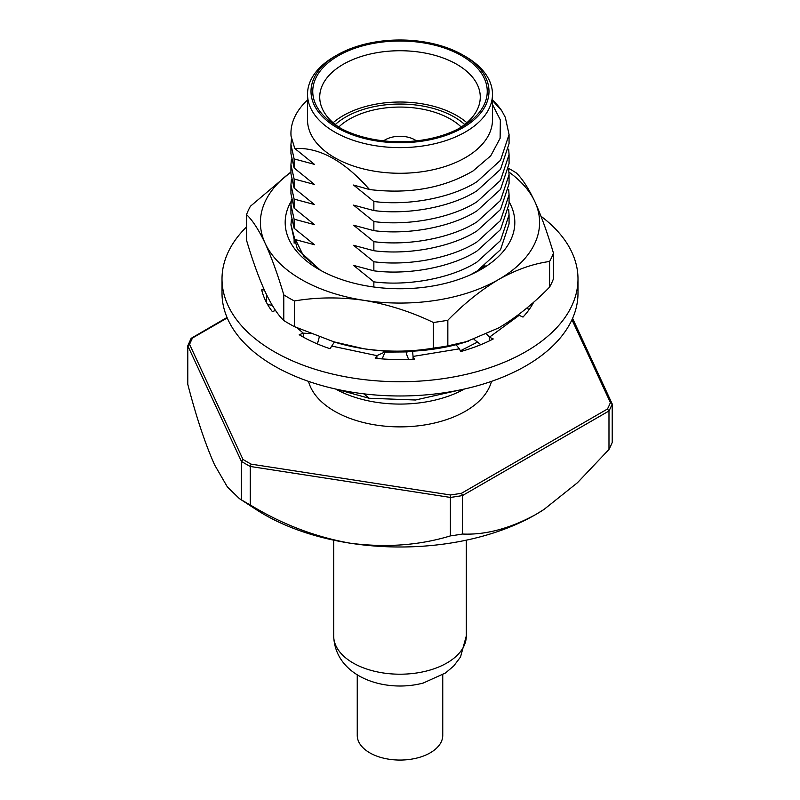 <?xml version="1.0" encoding="UTF-8"?>
<svg xmlns="http://www.w3.org/2000/svg" width="800" height="800" viewBox="0 0 800 800"><rect width="100%" height="100%" fill="white"/><g stroke="black" fill="none" stroke-linecap="round" stroke-linejoin="round"><path stroke-width="1.2" d="M335.3 124.51A76.78 44.33 180 0 1 345.71 117.03A76.78 44.33 180 0 1 464.7 124.51M333.14 122.72A80.27 46.34 180 0 1 343.24 115.6A80.27 46.34 180 0 1 466.86 122.72M459.12 128.42A80.27 46.34 0 0 0 480.27 97.08A80.27 46.34 0 0 0 430.72 54.26A80.27 46.34 0 0 0 343.24 64.31A80.27 46.34 0 0 0 319.73 97.08A80.27 46.34 0 0 0 340.88 128.42M338.31 55.76A87.25 50.37 180 0 1 461.69 55.76A87.25 50.37 180 0 1 461.69 127L461.69 127A87.25 50.37 180 0 1 338.31 127A87.25 50.37 180 0 1 338.31 55.76M334.6 56.47L337.07 55.05A88.99 51.38 0 0 0 337.07 127.71A88.99 51.38 0 0 0 462.93 127.71A88.99 51.38 0 0 0 462.93 55.05A88.99 51.38 0 0 0 337.07 55.05L334.6 56.47A92.48 53.39 180 0 0 307.52 94.23L307.52 119.88A92.48 53.39 180 0 0 364.61 169.21A92.48 53.39 180 0 0 465.4 157.63A92.48 53.39 180 0 0 492.48 119.88L492.48 94.23A92.48 53.39 180 0 1 465.4 131.99A92.48 53.39 180 0 1 364.61 143.56A92.48 53.39 180 0 1 307.52 94.23M491.4 102.38L500.35 119.93L500.11 138.3L490.74 155.83L473.07 170.93C443.8 188.12 409.27 194.32 369.51 189.54C344.23 160.85 319.32 147.17 294.79 148.49L291.04 136.16A109.06 62.97 180 0 1 290.94 133.41A109.06 62.97 180 0 1 307.52 100.04M291.46 138.77L290.94 144.57L294.12 158.92L294.12 167.98L290.94 153.64L290.94 144.57M509.06 154.62L509.06 163.68L500.54 189.4L477.12 210.75C452.41 226.77 408.73 235.25 373.86 230.65L373.86 221.58C408.73 226.18 452.41 217.71 477.12 201.68L500.54 180.34L509.06 154.62L508.68 149.11M291.4 159.16L290.94 164.66L294.12 179.01L294.12 188.07L290.94 173.73L290.94 164.66M509.06 174.71L509.06 183.77L500.54 209.49L477.12 230.84C452.41 246.86 408.73 255.34 373.86 250.73L373.86 241.67C408.73 246.27 452.41 237.8 477.12 221.77L500.54 200.43L509.06 174.71L508.68 169.2M291.4 179.24L290.94 184.75L294.12 199.1L294.12 208.16L290.94 193.82L290.94 184.75M509.06 194.8L509.06 203.86L500.54 229.58L477.12 250.93C452.41 266.95 408.73 275.43 373.86 270.82L373.86 261.76C408.73 266.36 452.41 257.89 477.12 241.86L500.54 220.51L509.06 194.8L508.68 189.29M291.4 199.33L290.94 204.84L294.12 219.19L294.12 228.25L290.94 213.91L290.94 204.84M373.86 287.02L373.86 281.85C408.73 286.45 452.41 277.98 477.12 261.95L500.54 240.6L509.06 214.89L508.68 209.38M509.06 214.89L509.06 223.95L500.54 249.67L477.12 271.02L470.33 274.87M291.04 136.16L290.94 133.48M492.48 100.04A109.06 62.97 180 0 1 501.83 110.87L492.48 100.49M369.51 189.54L353.55 185.04L373.86 201.49C408.73 206.1 452.41 197.62 477.12 181.59L500.54 160.25L509.06 134.53L505.34 117.42L501.83 110.87M509.06 134.53L509.06 143.6L500.54 169.31L477.12 190.66C452.41 206.69 408.73 215.16 373.86 210.56L373.86 201.49M291.4 219.42L290.94 224.93L294.12 239.27L294.12 243.17M460.36 350.83L477.48 342.08M464.37 389.02A92.48 53.39 180 0 1 335.63 389.02M335.67 389.03L369.12 398.25L415.51 400L459.44 390.08M491.47 381.37A92.48 53.39 180 0 1 465.4 411.24A92.48 53.39 180 0 1 371.04 424.19A92.48 53.39 180 0 1 308.53 381.37M544.76 508.95A191.95 110.82 180 0 1 543.71 509.64A191.95 110.82 180 0 1 535.73 514.53C509.87 528.59 485.46 535.09 462.47 534.03L462.47 495.56A218.12 125.93 180 0 1 450.39 497.43L450.39 535.9C419.26 545.37 385.91 547.81 350.32 543.22A191.95 110.82 180 0 1 264.27 514.53A191.95 110.82 180 0 1 256.29 509.64L239.39 498.61L227.38 486.96L214.59 464.86C205.15 443.68 196.22 416.82 187.78 384.28L187.78 345.81L191.13 338.35L227.03 317.46M250.25 504.94L250.25 466.47L450.39 497.43L450.42 494.97A216.38 124.92 0 0 0 461.55 493.25L607.44 409.02A216.38 124.92 0 0 0 610.42 402.59L612.22 404L612.22 442.47A218.12 125.93 180 0 1 608.98 449.44L577.46 482.72L543.98 509.46L535.73 514.53A191.95 110.82 180 0 1 350.32 543.22C315.09 536.93 281.74 524.17 250.25 504.94A218.12 125.93 180 0 1 245.77 502.42A218.12 125.93 180 0 1 241.41 499.83L239.39 498.62M607.44 409.02L608.98 410.97L608.98 449.44M572.58 318.35L612.22 404A218.12 125.93 180 0 1 608.98 410.97L462.47 495.56L461.55 493.25M191.02 338.84L192.56 337.95A216.38 124.92 0 0 0 189.58 344.38L242.98 459.43A216.38 124.92 0 0 0 251.13 464.14L450.42 494.97M251.13 464.14L250.25 466.47A218.12 125.93 180 0 1 241.41 461.37L187.78 345.81L189.58 344.38M241.41 499.83L241.41 461.37L242.98 459.43M462.47 534.03A218.12 125.93 180 0 1 450.39 535.9M363.84 393.84L369.12 398.25M407.09 351.92L384.94 352.1M294.12 239.27L314.42 244.71L294.12 228.25M373.86 210.56L353.55 205.13L373.86 221.58M294.12 158.92L314.42 164.35L294.79 148.49M373.86 270.82L353.55 265.39L373.86 281.85M294.12 219.19L314.42 224.62L294.12 208.16M373.86 250.73L353.55 245.3L373.86 261.76M294.12 199.1L314.42 204.53L294.12 188.07M373.86 230.65L353.55 225.21L373.86 241.67M294.12 179.01L314.42 184.44L294.12 167.98M462.93 55.05L465.4 56.47A92.48 53.39 180 0 1 492.48 94.23M509.06 201.74A114.82 66.29 180 0 1 481.19 269.34A114.82 66.29 180 0 1 318.81 269.34L318.81 269.34A114.82 66.29 180 0 1 291.12 201.43M290.94 224.57L297.37 249.12L320.35 270.22M476.54 271.88L485.02 265.6M508.78 168.47A157.05 90.67 180 0 1 511.05 169.75A157.05 90.67 180 0 1 516.22 172.88C522.2 178.5 528.41 188.07 534.84 201.61A139.6 80.6 180 0 1 498.71 279.46A139.6 80.6 180 0 1 363.87 300.32A139.6 80.6 180 0 1 265.16 243.33C271.59 257.5 277.8 274.67 283.78 294.85A157.05 90.67 180 0 0 294.37 300.97L294.37 326.61A157.05 90.67 180 0 1 288.95 323.63A157.05 90.67 180 0 1 283.78 320.5C277.77 314.83 271.56 305.26 265.16 291.77C258.73 277.6 252.52 260.43 246.54 240.25L246.54 214.6A157.05 90.67 180 0 1 250.42 206.25L290.94 171.96M447.84 320.23L447.84 345.87A157.05 90.67 180 0 1 433.36 348.11L433.36 322.47A157.05 90.67 180 0 0 447.84 320.23C464.18 303.52 481.14 289.93 498.71 279.46C516.14 269.69 533.1 263.7 549.58 261.49A157.05 90.67 180 0 0 553.46 253.13L553.46 278.78A157.05 90.67 180 0 1 549.58 287.13L549.58 261.49M433.36 348.11C410.94 351.93 387.77 352.14 363.87 348.76A139.6 80.6 180 0 1 334.71 342.15L294.37 326.61M549.58 287.13C533.1 303.96 516.14 317.55 498.71 327.9L465.29 342.15A139.6 80.6 180 0 1 363.87 348.76L333.02 341.63M468.32 341.22L447.84 345.87M283.78 320.5L283.78 294.85M294.37 300.97C316.8 297.15 339.97 296.94 363.87 300.32C387.87 304.35 411.03 311.73 433.36 322.47M553.46 253.13C547.45 232.9 541.24 215.72 534.84 201.61A139.6 80.6 180 0 0 508.98 172.1M246.54 214.6C252.55 220.27 258.76 229.84 265.16 243.33A139.6 80.6 180 0 1 290.94 172.16M320.61 270.36L303.62 256.09L295.46 239.55M383.6 140.85A20.94 12.09 180 0 1 416.4 140.85M338.75 127.03A71.54 41.31 180 0 1 461.25 127.03M357.25 674.79L357.25 735.37A42.75 24.68 0 0 0 417.95 757.78A42.75 24.68 0 0 0 442.75 735.37L442.75 674.79M246.54 226.92A177.99 102.76 0 0 0 222.01 278.97A177.99 102.76 0 0 0 228.78 307.03A177.99 102.76 0 0 0 424.53 380.75A177.99 102.76 0 0 0 577.99 278.97A177.99 102.76 0 0 0 571.22 250.91A177.99 102.76 0 0 0 541.03 216.28M222.01 278.97L222.01 293.22A177.99 102.76 0 0 0 228.78 321.28A177.99 102.76 0 0 0 424.53 395A177.99 102.76 0 0 0 577.99 293.22L577.99 278.97M412.59 351.18L413.05 356.43L459.38 348.83L460.71 351.55A139.6 80.6 0 0 0 493.25 338.95L489.41 337.21L489.41 340.87M474.01 339.35L480.81 344.69M486.71 334.16L489.41 337.21L519.16 315.34L517.75 315.22M519.16 315.34L523 317.08A139.6 80.6 0 0 0 533.71 302.13M531.62 303.97L531.62 305.83M272.31 305.4L267.55 304.43M266.57 294.74L266.57 302.67M264.32 289.94L261.69 289.88A139.6 80.6 0 0 0 272.39 311.64L275.53 310.42M297.13 327.88L303.27 333.16L310.38 333.57M317.41 343.95L319.3 337.01M334.39 342.05L330.02 348.71A139.6 80.6 0 0 1 299.21 334.74L303.27 333.16L303.27 337.08M459.38 348.83L456 344.74M407.28 351.4L406.4 353.85L408.6 359.42M331.7 346.06L376.91 355.64L375.23 358.29A139.6 80.6 0 0 0 414.38 359.14L413.05 356.43L413.05 359.22M376.91 358.46L376.91 355.64L385 351.94L382.89 350.9M382.19 358.91L385 351.94M526.42 308.38L529.35 309.29M610.42 402.59L571.96 319.73M227.24 317.93L192.56 337.95M427.84 670.67A66.31 38.28 0 0 0 466.31 635.92L460.5 657.05L453.76 665.95L445.56 672.94L423.32 683.01C385.07 693.31 335.03 677.03 333.69 635.92A66.31 38.28 0 0 0 427.84 670.67M466.31 540.17L466.31 635.92M333.69 540.17L333.69 635.92"/></g></svg>
